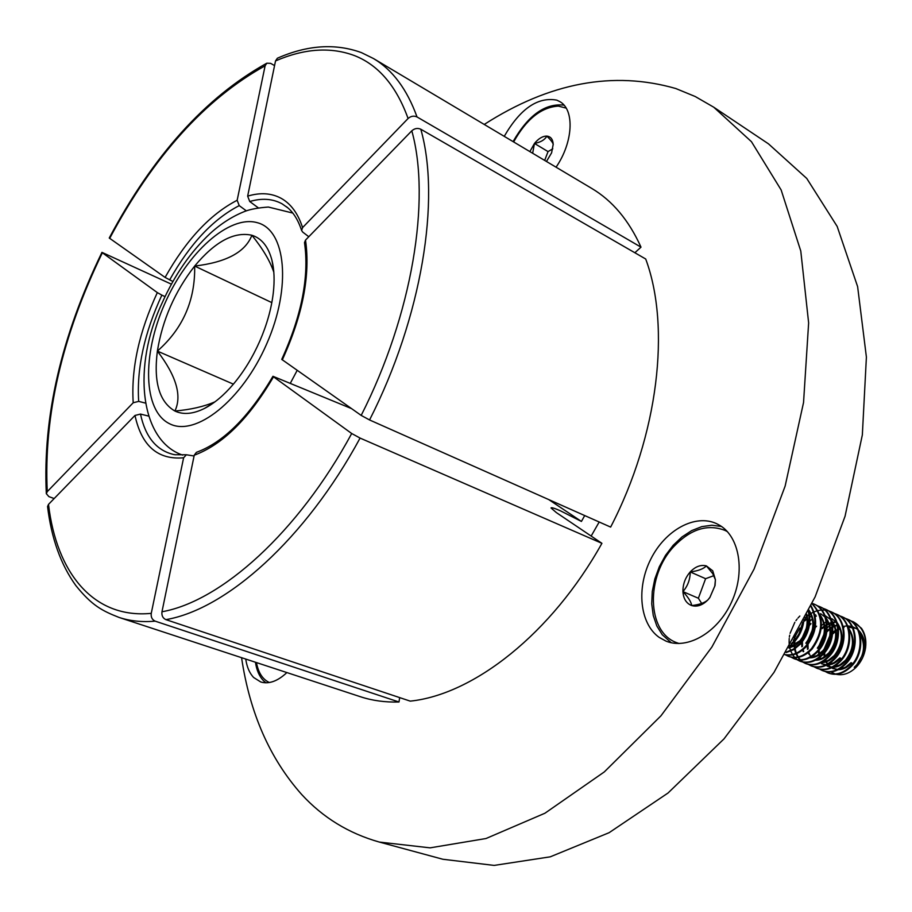 <?xml version="1.0" encoding="UTF-8"?>
<svg xmlns="http://www.w3.org/2000/svg" width="912" height="912" viewBox="0 0 912 912"><rect width="100%" height="100%" fill="white"/><g stroke="black" fill="none" stroke-linecap="round" stroke-linejoin="round"><path stroke-width="1.37" d="M584.706 515.565L581.423 521.436L560.401 510.8C554.405 508.178 551.27 507.232 551.019 507.984L556.354 512.59L601.92 543.324L360.08 438.079C305.417 539.117 226.461 609.33 165.904 619.636L410.24 701.134C473.704 694.556 551.543 633.68 601.92 543.324M245.738 659.057C246.89 667.037 249.535 673.193 253.673 677.513L260.798 682.005C268.96 684.365 277.658 681.218 286.881 672.566M255.451 662.249C256.625 670.206 259.304 676.351 263.465 680.671L265.962 682.803M556.069 167.192C573.135 142.432 574.822 110.01 559.979 101.699L556.822 100.149C537.795 96.626 520.262 108.699 504.233 136.355M659.159 637.374L665.977 641.102C687.26 650.005 717.425 632.746 731.333 602.581C745.48 572.554 739.803 537.236 719.864 525.415L716.672 523.705C695.161 513.536 665.27 530.1 650.872 558.976C636.211 587.704 639.597 623.534 659.159 637.374M721.472 526.475L711.839 525.232L701.761 526.634L691.684 530.602L682.028 536.917L673.181 545.296L665.498 555.385L659.296 566.774L654.827 578.972L652.262 591.5L651.727 603.847L653.254 615.486L656.811 625.94L662.26 634.741L671.278 642.732M241.566 657.677C249.785 713.059 269.815 758.647 301.655 794.466C322.848 817.551 348.726 833.408 379.312 842.061L430.065 847.852L485.993 838.527L544.943 813.219L604.291 771.928L660.983 715.783L711.884 647.041L754.076 569.088L785.141 486.073L803.54 402.534L808.636 322.905L800.782 251.039L781.151 189.97L751.442 141.679L713.743 107.206L695.229 96.524L675.781 88.521C613.331 70.577 549.491 82.547 484.226 124.454M275.527 60.922L277.385 58.22C307.31 45.03 335.308 43.149 361.38 52.6L373.396 58.493C392.502 69.779 407.037 89.262 417.023 116.953C413.877 115.539 410.902 116.063 408.086 118.503C396.367 86.093 378.571 65.151 354.7 55.678C330.794 46.706 304.403 48.45 275.527 60.922L247.654 196.137C260.262 192.329 271.434 193.059 281.192 198.337C290.905 203.775 298.03 213.533 302.579 227.601L301.621 230.474L302.693 232.07L308.792 236.721M287.679 207.731L282.07 203.821C272.665 198.702 261.892 197.938 249.74 201.518L258.244 207.811M398.977 702.001L155.165 621.152C142.101 622.315 130.063 621.072 119.027 617.424L360.297 696.688C372.301 700.644 385.195 702.411 398.977 702.001L399.684 697.612M610.641 527.09C658.453 434.933 670.901 326.724 645.707 259.008L420.808 129.23C417.639 127.828 414.641 128.353 411.802 130.804L305.52 240.095L304.494 242.603C309.339 276.416 301.758 315.347 281.74 359.385L361.186 415.405L369.565 419.965L610.641 527.09M274.569 65.596L270.625 63.35L266.794 63.202L265.118 65.789L237.154 200.275L239.229 205.622L246.32 210.843M172.881 281.489L165.095 277.419L109.246 238.021C153.091 155.496 205.61 97.231 266.794 63.202M194.085 455.989L186.356 454.769L183.608 457.79L151.255 613.354C150.811 617.139 152.11 619.738 155.165 621.152M119.027 617.424C102.19 610.801 91.987 605.636 75.833 585.55C60.808 564.653 51.38 538.308 47.561 506.536L48.507 504.37L134.987 415.45L140.494 414.071L148.439 416.043M194.245 455.202L161.971 611.77C221.194 601.293 298.235 532.357 351.701 433.508L273.509 376.816C249.022 418.551 222.608 444.68 194.245 455.202L196.411 452.341C223.292 442.491 248.816 417.137 272.962 376.291L273.509 376.816M272.962 376.291L351.508 408.587M165.904 619.636C162.826 618.199 161.515 615.589 161.971 611.77M351.701 433.508L360.08 438.079M417.023 116.953L640.999 247.152C628.87 220.271 612.408 200.663 591.626 188.351L373.396 58.493M640.999 247.152L634.866 252.749M302.579 227.601L408.086 118.503M249.74 201.518L247.654 196.137M379.312 842.061L442.89 859.264L494.133 865.408L550.267 856.824L609.113 832.69L668.029 793.018L724.025 738.857L774.003 672.395L815.123 596.87L845.059 516.249L862.342 434.91L866.4 357.116L857.622 286.63L837.159 226.404L806.767 178.456L768.474 143.845L713.743 107.206M563.992 105.142C545.205 103.056 528.23 115.22 513.068 141.611M47.264 491.625L133.209 402.751C131.054 368.642 139.091 331.922 157.331 292.604L102.361 252.761C61.97 336.334 43.605 415.963 47.264 491.625L46.318 493.677L48.883 496.618L54.173 498.545M46.318 493.677C42.67 416.978 61.207 336.539 101.95 252.362L171.388 284.168M165.015 296.617L161.857 295.112C144.313 333.051 136.583 368.482 138.681 401.383L145.316 403.058M138.681 401.383L133.209 402.751M157.331 292.604L161.857 295.112M581.423 521.436L548.773 499.605M546.459 161.481L551.612 152.817L553.208 144.278C552.866 139.251 550.745 136.526 546.847 136.105C542.674 136.059 538.547 138.51 534.466 143.446L529.861 151.609M553.219 144.689L553.208 144.529C553.048 142.899 550.928 140.095 546.847 136.105C544.829 139.81 540.702 142.261 534.466 143.446L532.654 153.262M566.147 108.106L558.361 106.1C541.249 107.217 526.338 119.176 513.65 141.953M552.797 148.804L548.044 151.597L544.669 160.409M548.044 151.597L534.466 143.446M256.454 662.579C258.358 672.771 262.667 679.417 269.371 682.518M712.728 570.798L706.39 565.907C700.804 564.505 695.411 566.512 690.213 571.927C685.254 577.684 682.826 584.239 682.928 591.614C683.441 598.853 686.371 603.505 691.729 605.568C697.292 607.118 702.742 605.18 708.054 599.731L709.798 597.622L715.054 585.447L715.418 579.747L712.728 570.798M712.728 573.614L706.39 565.907C703.38 568.963 697.988 570.969 690.213 571.927C690.19 579.462 687.762 586.028 682.928 591.614C688.229 597.246 691.171 601.909 691.729 605.568C699.481 604.679 704.919 602.729 708.054 599.731L709.981 597.246L714.791 586.12L715.418 579.747L712.728 573.614M727.354 531.616L725.04 530.419C707.644 523.716 690.589 529.063 673.888 546.47C645.742 575.928 646.54 631.891 676.59 642.641L679.052 643.507M832.907 632.312L835.495 630.169M843.748 626.362L846.302 625.974M848.035 625.928L851.831 626.441M852.458 626.624L857.554 629.326M858.466 630.101C864.12 635.824 865.819 643.416 863.584 652.912L856.733 665.065L854.213 667.333L856.596 665.008C864.576 654.565 865.636 644.123 859.788 633.703M850.543 620.753L853.016 621.665C862.193 626.51 866.377 635.231 865.579 647.828C864.382 655.454 861.224 661.952 856.094 667.31C849.779 673.421 843.133 675.758 836.167 674.287M835.21 674.014L830.992 671.916M823.445 650.769L829.829 635.71M863.584 652.912C865.192 644.944 863.835 638.218 859.492 632.757M853.928 628.562L853.222 628.265M852.549 628.026L851.067 627.604M850.691 627.524L848.217 627.228M844.045 627.559L843.475 627.684M840.157 628.79L838.516 629.588M837.854 629.953L836.27 630.956M835.654 631.4L832.656 634.034M839.975 628.277L838.459 628.961M837.809 629.291L836.167 630.272M835.563 630.671L832.781 632.928M838.504 625.13L837.866 625.267M837.262 625.427L835.096 626.168M834.583 626.396L832.861 627.239M832.189 627.616L830.638 628.63M830.023 629.075L826.899 631.868M837.17 624.971L834.902 625.666M834.4 625.871L832.804 626.601M832.154 626.943L830.536 627.923M829.931 628.334L827.036 630.728M832.576 667.379C837.512 667.345 842.061 665.065 846.233 660.562C854.692 649.105 855.41 638.149 848.377 627.684M831.824 618.667L836.418 622.246L833.386 622.588M832.918 622.679L832.234 622.839M831.619 623.01L829.487 623.751M828.962 623.979L827.173 624.88M826.5 625.279L824.984 626.282M824.345 626.749L822.157 628.642M833.237 667.037L839.69 664.996L845.538 660.254C853.586 649.629 854.635 639.084 848.662 628.607M836.179 621.984L833.135 622.201M831.527 622.543L829.293 623.249M828.78 623.455L827.127 624.23M826.466 624.583L824.881 625.564M824.266 625.985L821.461 628.334M821.188 662.648C826.181 662.659 830.809 660.356 835.05 655.751C843.589 644.123 844.284 633.053 837.125 622.565M821.826 662.317L828.392 660.288L834.355 655.454C842.483 644.636 843.497 633.977 837.398 623.455M815.453 660.254C820.469 660.288 825.132 657.985 829.418 653.334C837.991 641.603 838.675 630.488 831.448 619.989M816.069 659.923L822.692 657.917L828.7 653.026C836.885 642.116 837.889 631.4 831.721 620.867M830.729 619.658L825.52 615.839M815.75 614.848L815.009 615.019M811.737 616.124L809.867 617.048M807.063 618.883L804.68 620.947M809.674 657.848C814.724 657.917 819.421 655.591 823.741 650.894C832.36 639.073 833.021 627.901 825.736 617.39M810.289 657.529L816.958 655.523L823.034 650.587C831.242 639.586 832.246 628.813 826.01 618.256M825.018 617.071L820.583 613.628M818.041 648.443C826.694 636.53 827.344 625.313 820.002 614.779M817.323 648.136C825.577 637.043 826.557 626.202 820.264 615.634M806.527 643.496C815.066 631.799 815.864 620.662 808.921 610.071M805.798 643.188C814.108 631.959 815.1 621.038 808.75 610.424M788.857 647.987L795.082 645.753L800.725 641.011C807.2 632.928 809.229 624.036 806.824 614.335M789.131 647.509L799.995 640.691C806.162 633.053 808.306 624.538 806.425 615.155M794.147 638.183L799.835 628.06M831.755 634.991L830.444 636.576M829.373 638.069L825.246 647.691M824.927 649.458L824.699 651.464M824.642 652.741L824.87 656.537M825.622 659.798L826.192 661.314M826.409 661.793L827.629 663.936M828.392 664.962L830.422 666.991M831.619 667.835L837.045 669.67M838.219 669.727C843.121 669.659 847.647 667.402 851.774 662.933M831.938 633.76L830.65 635.174M829.726 636.314L824.243 649.116M824.06 650.518L823.946 652.411M823.946 653.551L824.288 656.936M825.166 660.163L825.713 661.485M825.941 661.941L827.287 664.141M827.971 664.996L830.034 666.934M830.353 667.162L830.923 667.538M831.505 667.892L837.512 669.442M838.892 669.385L845.299 667.333L851.09 662.636M825.976 632.894L824.687 634.513M823.536 636.188L819.865 644.738M819.466 646.676L819.204 648.694M819.124 650.028L819.307 654.018M819.421 654.748L819.831 656.572M820.036 657.29L820.618 658.874M831.869 667.094L827.116 666.113L831.402 667.322M826.181 631.606L824.915 633.031M823.958 634.25L818.782 646.323M818.566 647.816L818.429 649.686M818.417 650.883L818.725 654.428M818.862 655.124L819.341 656.971M819.569 657.655L820.139 659.057M826.192 664.723L821.53 663.754L825.736 664.951M826.899 665.019C831.869 665.008 836.452 662.716 840.659 658.156M827.549 664.688L834.058 662.648L839.963 657.86M816.593 626.191L815.271 627.581M811.589 632.723L809.149 638.423M808.009 644.51L808.112 648.922M808.773 652.217L809.389 653.972M809.594 654.474L810.722 656.56M812.261 630.215L807.815 640.589M807.257 645.457L807.508 649.367M808.283 652.604L808.887 654.166M811.007 623.728L809.4 625.438M805.376 631.435L803.939 634.786M802.423 641.695L802.469 646.357M803.096 649.652L803.723 651.499M810.312 623.42L809.594 624.139M806.333 628.254L802.321 637.613M801.637 642.698L801.853 646.813M802.594 650.051L803.221 651.692M793.28 640.178L794.876 638.503M791.183 643.906L795.834 638.867L799.015 633.783L802.879 622.178M790.225 645.605L794.751 641.398C799.938 635.39 802.993 628.288 803.928 620.126M786.509 652.023L793.554 649.036L799.881 643.598C807.827 633.943 810.631 623.181 808.306 611.325M786.212 652.536L793.771 649.652L800.611 643.918C808.864 633.794 811.566 622.657 808.716 610.481M784.993 654.588C792.243 655.865 799.151 653.038 805.718 646.095C815.921 632.803 817.608 619.487 810.791 606.161M784.924 654.702C792.403 656.389 799.573 653.63 806.447 646.403C816.89 632.643 818.417 619.077 810.996 605.728M785.563 654.862L788.014 656.161C796.005 659.034 803.837 656.515 811.509 648.58C823.536 631.526 823.684 616.569 811.954 603.71M788.378 656.298L788.732 656.458C796.735 659.342 804.566 656.822 812.239 648.888C824.471 631.366 824.402 616.261 812.022 603.562M791.354 657.29L793.782 658.578C801.785 661.462 809.617 658.954 817.277 651.043C830.627 637.043 829.008 609.946 813.903 604.018L812.136 603.334M794.147 658.726L794.5 658.874C802.503 661.759 810.335 659.251 817.996 651.35C831.345 637.351 829.726 610.265 814.61 604.348L814.256 604.189M797.099 659.707L799.516 660.983C807.519 663.868 815.351 661.371 823.012 653.494C836.35 639.54 834.697 612.511 819.58 606.583L817.015 605.648M797.487 659.786L800.234 661.28C808.237 664.164 816.069 661.679 823.718 653.801C837.056 639.859 835.403 612.841 820.298 606.902L819.934 606.754M802.822 662.112L805.228 663.377C813.23 666.262 821.062 663.788 828.7 655.933C842.027 642.037 840.351 615.064 825.235 609.136L822.681 608.201M803.198 662.192L805.934 663.674C813.949 666.558 821.769 664.084 829.418 656.241C842.734 642.344 841.046 615.383 825.941 609.455L825.588 609.296M808.499 664.495L810.893 665.749C818.908 668.644 826.728 666.182 834.366 658.361C847.67 644.51 845.96 617.606 830.855 611.667L828.324 610.744M827.948 610.641L825.2 610.128M824.79 610.082L821.826 610.037M821.381 610.06L818.155 610.55M817.676 610.664L815.453 611.348M815.385 611.371L814.12 611.861M813.037 612.34L811.121 613.343M810.7 613.594L809.571 614.3M808.944 614.722L807.268 615.976M806.71 616.432L805.022 617.96M811.247 665.897L811.6 666.045C819.614 668.941 827.435 666.478 835.073 658.658C848.377 644.818 846.667 617.926 831.562 611.986L828.643 610.96M814.154 666.866L816.536 668.108C824.551 671.015 832.371 668.564 839.998 660.767C853.29 646.973 851.557 620.126 836.441 614.198L833.921 613.263M833.545 613.16L830.821 612.647M816.388 616.033L815.328 616.683M812.455 618.803L810.369 620.696M816.89 668.257L817.243 668.405C825.257 671.312 833.078 668.861 840.704 661.075C853.985 647.269 852.253 620.445 837.136 614.506L834.241 613.48M819.774 669.226L822.145 670.468C830.159 673.364 837.98 670.936 845.595 663.172C858.876 649.412 857.109 622.645 842.004 616.694L839.496 615.782M822.499 670.605L822.841 670.753C830.866 673.66 838.687 671.232 846.302 663.469C859.571 649.72 857.804 622.953 842.688 617.014L842.346 616.854M825.36 671.574L827.72 672.805C835.745 675.701 843.554 673.284 851.17 665.555C864.416 651.841 862.627 625.13 847.522 619.191L845.025 618.268M844.66 618.165L841.97 617.652M827.663 620.878L826.762 621.425M826.158 621.802L824.38 623.078M823.844 623.5L821.495 625.609M828.073 672.942L828.415 673.09C836.441 675.997 844.25 673.58 851.865 665.851C865.112 652.148 863.322 625.45 848.206 619.499L845.356 618.484M799.835 616.033L798.011 617.994M797.077 619.111L795.925 620.65M794.842 622.258L790.077 633.338M789.678 635.174L789.37 637.055M789.211 638.468L789.108 642.584M789.142 643.325L789.347 645.388M789.461 646.152L789.689 647.383M789.792 647.828L790.339 649.789M790.829 651.168L792.471 654.463M792.733 654.862L794.683 657.37M794.979 657.677L797.156 659.558M794.341 639.084L794.147 640.942M794.078 642.139L794.113 645.582M794.17 646.255L794.466 648.432M794.591 649.139L794.785 650.005M794.888 650.416L795.104 651.225M795.298 651.852L795.515 652.479M795.572 652.627L795.845 653.357M796.062 653.87L797.749 657.016M798.011 657.404L799.984 659.798M800.28 660.094L802.492 661.884M805.467 618.53L803.928 620.149M795.777 635.641L795.595 636.371M795.264 638.047L794.979 639.95M794.854 641.296L794.785 645.183M794.831 645.901L795.059 648.01M795.173 648.751L795.389 649.868M795.492 650.313L796.005 652.148M796.564 653.676L798.205 656.914M798.456 657.324L800.405 659.798M800.702 660.106L802.879 661.964M850.166 620.65L847.499 620.126M833.249 623.284L832.417 623.774M831.824 624.15L830.011 625.427M829.487 625.837L827.23 627.821M865.579 647.828C866.514 640.167 865.146 633.658 861.452 628.288L853.7 621.984L850.862 620.958M713.914 575.643L705.603 578.698L698.375 598.238L701.704 603.459M705.603 578.698L690.213 571.927M698.375 598.238L682.928 591.614M259.829 341.02C266.92 324.661 271.4 308.678 273.269 293.094C274.694 280.6 274.261 269.701 271.981 260.365C268.402 246.707 261.698 238.34 251.883 235.25C234.088 231.363 215.027 241.634 194.666 266.053C174.876 291.521 162.45 319.861 157.377 351.097C153.49 381.991 159.326 401.964 174.899 411.027C183.278 414.96 193.196 414.071 204.63 408.359C214.354 403.321 223.976 395.215 233.506 384.02C243.846 371.674 252.624 357.344 259.829 341.02M273.839 272.323C270.123 261.117 262.804 248.759 251.883 235.25C245.408 252.088 226.347 262.348 194.666 266.053C195.328 300.299 182.902 328.651 157.377 351.097C176.324 375.915 182.161 395.899 174.899 411.027C190.631 409.659 203.98 406.592 214.936 401.85M271.822 302.613L194.666 266.053M233.392 384.146L157.377 351.097M591.17 536.062L599.184 522.006M165.095 277.419C186.151 239.947 210.17 214.24 237.154 200.275M265.118 65.789C205.075 99.043 153.25 156.579 109.668 238.408M361.186 415.405C412.304 314.754 431.057 199.705 411.802 130.804M305.52 240.095C310.502 275.128 302.761 315.062 282.298 359.887M420.808 129.23C440.827 199.454 421.891 317.137 369.565 419.965M239.229 205.622C213.191 219.062 189.992 243.823 169.643 279.916M48.507 504.37C56.533 572.77 93.377 619.02 151.255 613.354M183.608 457.79C157.822 460.036 141.611 445.911 134.987 415.45M140.494 414.071C145.384 436.882 156.374 450.346 173.474 454.461L175.252 454.769M164.57 304.118C186.812 252.966 229.094 214.525 257.378 222.71C285.992 230.041 291.76 287.075 266.771 343.71C242.182 400.516 195.259 437.441 169.37 423.635C143.093 410.662 141.976 355.121 164.57 304.118M297.175 370.363L290.335 383.257M287.519 207.594L286.277 206.602C292.843 211.493 297.962 219.45 301.621 230.474M175.047 454.735L186.356 454.769M727.16 531.411L725.04 530.419M833.363 668.747L832.667 668.45M813.903 604.018L814.61 604.348M819.58 606.583L820.298 606.902M825.235 609.136L825.941 609.455M830.855 611.667L831.562 611.986M836.441 614.198L837.136 614.506M842.004 616.694L842.688 617.014M847.522 619.191L848.206 619.499M788.014 656.15L788.732 656.458M793.782 658.578L794.5 658.874M799.516 660.983L800.234 661.28M805.228 663.377L805.934 663.674M810.893 665.749L811.6 666.045M816.536 668.108L817.243 668.405M822.145 670.468L822.841 670.753M827.72 672.805L828.415 673.09M853.016 621.665L853.7 621.984M678.767 643.519L676.59 642.641M714.791 586.12L715.054 585.447M292.786 213.066L268.356 207.047C258.495 207.754 250.811 209.144 245.282 211.208C232.936 216.007 221.251 223.406 210.239 233.404C190.608 251.837 174.534 275.116 161.994 303.24C132.502 365.575 139.24 440.268 182.628 455.111M213.59 402.842L204.63 408.359M273.703 270.75L271.981 260.365"/></g></svg>
